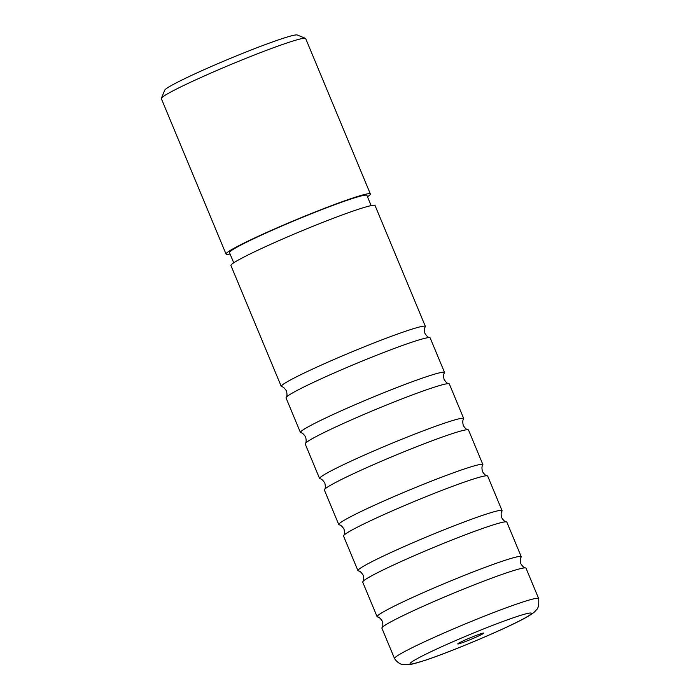 <?xml version="1.0" encoding="UTF-8"?>
<svg xmlns="http://www.w3.org/2000/svg" width="700" height="700" viewBox="0 0 700 700"><rect width="100%" height="100%" fill="white"/><g stroke="black" fill="none" stroke-linecap="round" stroke-linejoin="round"><path stroke-width="1.05" d="M525.639 567.936C524.309 568.006 522.69 566.58 520.774 563.649C520.039 560.227 520.17 558.066 521.159 557.174A78.059 4.769 157.4 0 0 521.246 556.727A78.059 4.769 157.4 0 0 466.795 574.42A78.059 4.769 157.4 0 0 386.592 610.102A78.059 4.769 157.4 0 0 377.116 616.718A78.059 4.769 157.4 0 0 377.501 616.98C378.831 616.901 380.45 618.336 382.358 621.267C383.092 624.689 382.961 626.841 381.981 627.734A78.059 4.769 -22.6 0 1 391.361 621.574A78.059 4.769 -22.6 0 1 468.729 587.02A78.059 4.769 -22.6 0 1 525.639 567.936A78.059 4.769 -22.6 0 1 526.024 568.19L538.65 598.544A78.059 4.769 157.4 0 0 484.199 616.236A78.059 4.769 157.4 0 0 403.996 651.919A78.059 4.769 157.4 0 0 394.52 658.534A78.059 4.769 157.4 0 0 394.537 658.569C398.16 663.941 402.325 664.528 403.034 664.676L410.988 664.44L424.445 660.564C450.669 651.954 504.989 629.064 524.545 618.319C532.989 613.681 534.931 611.739 536.148 610.102C538.274 608.624 539.105 604.782 538.668 598.579A78.059 4.769 157.4 0 0 538.65 598.544M506.468 521.885C505.137 521.955 503.519 520.52 501.611 517.589C500.876 514.176 500.999 512.015 501.988 511.123A78.059 4.769 157.4 0 0 502.075 510.668A78.059 4.769 157.4 0 0 447.624 528.36A78.059 4.769 157.4 0 0 367.421 564.051A78.059 4.769 157.4 0 0 357.945 570.666A78.059 4.769 157.4 0 0 358.33 570.92C359.66 570.85 361.279 572.285 363.186 575.207C363.921 578.629 363.799 580.79 362.81 581.683A78.059 4.769 -22.6 0 1 372.19 575.514A78.059 4.769 -22.6 0 1 449.566 540.96A78.059 4.769 -22.6 0 1 506.468 521.885A78.059 4.769 -22.6 0 1 506.852 522.139L521.246 556.727M487.296 475.825C485.966 475.895 484.347 474.469 482.44 471.537C481.705 468.116 481.827 465.964 482.816 465.071A78.059 4.769 157.4 0 0 482.904 464.616A78.059 4.769 157.4 0 0 428.453 482.309A78.059 4.769 157.4 0 0 348.25 517.991A78.059 4.769 157.4 0 0 338.774 524.615A78.059 4.769 157.4 0 0 339.159 524.869C340.489 524.799 342.108 526.225 344.015 529.156C344.75 532.577 344.627 534.73 343.639 535.631A78.059 4.769 -22.6 0 1 353.027 529.462A78.059 4.769 -22.6 0 1 430.395 494.909A78.059 4.769 -22.6 0 1 487.296 475.825A78.059 4.769 -22.6 0 1 487.681 476.088L502.075 510.668M468.125 429.774C466.795 429.844 465.176 428.418 463.269 425.486C462.534 422.065 462.656 419.912 463.645 419.011A78.059 4.769 157.4 0 0 463.733 418.565A78.059 4.769 157.4 0 0 409.281 436.257A78.059 4.769 157.4 0 0 329.079 471.94A78.059 4.769 157.4 0 0 319.602 478.555A78.059 4.769 157.4 0 0 319.988 478.817C321.317 478.748 322.936 480.174 324.844 483.105C325.579 486.526 325.456 488.679 324.467 489.571A78.059 4.769 -22.6 0 1 333.856 483.411A78.059 4.769 -22.6 0 1 411.224 448.858A78.059 4.769 -22.6 0 1 468.125 429.774A78.059 4.769 -22.6 0 1 468.51 430.027L482.904 464.616M448.954 383.723C447.624 383.793 446.005 382.358 444.098 379.435C443.363 376.014 443.485 373.852 444.474 372.96A78.059 4.769 157.4 0 0 444.561 372.505A78.059 4.769 157.4 0 0 390.119 390.197A78.059 4.769 157.4 0 0 309.908 425.889A78.059 4.769 157.4 0 0 300.431 432.504A78.059 4.769 157.4 0 0 300.816 432.757C302.146 432.688 303.765 434.123 305.672 437.054C306.408 440.466 306.285 442.627 305.296 443.52A78.059 4.769 -22.6 0 1 314.685 437.351A78.059 4.769 -22.6 0 1 392.053 402.797A78.059 4.769 -22.6 0 1 448.954 383.723A78.059 4.769 -22.6 0 1 449.339 383.976L463.733 418.565M429.783 337.662C428.453 337.741 426.834 336.306 424.926 333.375C424.191 329.954 424.314 327.801 425.303 326.909A78.059 4.769 157.4 0 0 425.39 326.454A78.059 4.769 157.4 0 0 370.947 344.146A78.059 4.769 157.4 0 0 290.736 379.829A78.059 4.769 157.4 0 0 281.26 386.453A78.059 4.769 157.4 0 0 281.645 386.706C282.975 386.636 284.594 388.062 286.51 390.994C287.236 394.415 287.114 396.576 286.125 397.469A78.059 4.769 -22.6 0 1 295.514 391.3A78.059 4.769 -22.6 0 1 372.881 356.746A78.059 4.769 -22.6 0 1 429.783 337.662A78.059 4.769 -22.6 0 1 430.168 337.925L444.561 372.505M482.011 634.296A14.052 0.857 157.4 0 0 483.674 633.071A14.052 0.857 157.4 0 0 473.524 636.449A14.052 0.857 157.4 0 0 459.471 642.722A14.052 0.857 157.4 0 0 457.765 643.851A14.052 0.857 157.4 0 0 467.18 640.876A14.052 0.857 157.4 0 0 482.011 634.296M394.52 658.534L381.894 628.189A78.059 4.769 -22.6 0 1 381.981 627.734M377.116 616.718L362.723 582.137A78.059 4.769 -22.6 0 1 362.81 581.683M357.945 570.666L343.551 536.077A78.059 4.769 -22.6 0 1 343.639 535.631M338.774 524.615L324.38 490.026A78.059 4.769 -22.6 0 1 324.467 489.571M319.602 478.555L305.209 443.975A78.059 4.769 -22.6 0 1 305.296 443.52M300.431 432.504L286.037 397.915A78.059 4.769 -22.6 0 1 286.125 397.469M281.26 386.453L230.93 265.536A78.059 4.769 -22.6 0 1 240.406 258.921A78.059 4.769 -22.6 0 1 320.609 223.23A78.059 4.769 -22.6 0 1 375.06 205.537L425.39 326.454M161.359 98.306L164.727 90.178A71.925 4.393 -22.6 0 1 173.434 84.376A71.925 4.393 -22.6 0 1 245.359 52.281A71.925 4.393 -22.6 0 1 297.281 35L305.428 38.343A78.172 4.769 157.4 0 0 248.999 57.129A78.172 4.769 157.4 0 0 170.826 92.006A78.172 4.769 157.4 0 0 161.359 98.306A78.172 4.769 157.4 0 0 161.332 98.63L226.039 254.065A78.172 4.769 -22.6 0 1 235.524 247.441A78.172 4.769 -22.6 0 1 315.849 211.706A78.172 4.769 -22.6 0 1 370.37 193.987A78.172 4.769 -22.6 0 1 367.474 196.77M233.739 262.815L229.495 252.621A74.419 4.541 -22.6 0 1 238.534 246.312A74.419 4.541 -22.6 0 1 315 212.293A74.419 4.541 -22.6 0 1 366.914 195.423L371.149 205.607M230.055 253.977A78.172 4.769 -22.6 0 1 226.039 254.065M370.37 193.987L305.672 38.553A78.172 4.769 157.4 0 0 305.428 38.343M418.075 658.184A65.678 4.008 157.4 0 0 440.65 654.754A65.678 4.008 157.4 0 0 523.399 618.835A65.678 4.008 157.4 0 0 500.832 622.265A65.678 4.008 157.4 0 0 418.075 658.184"/></g></svg>

